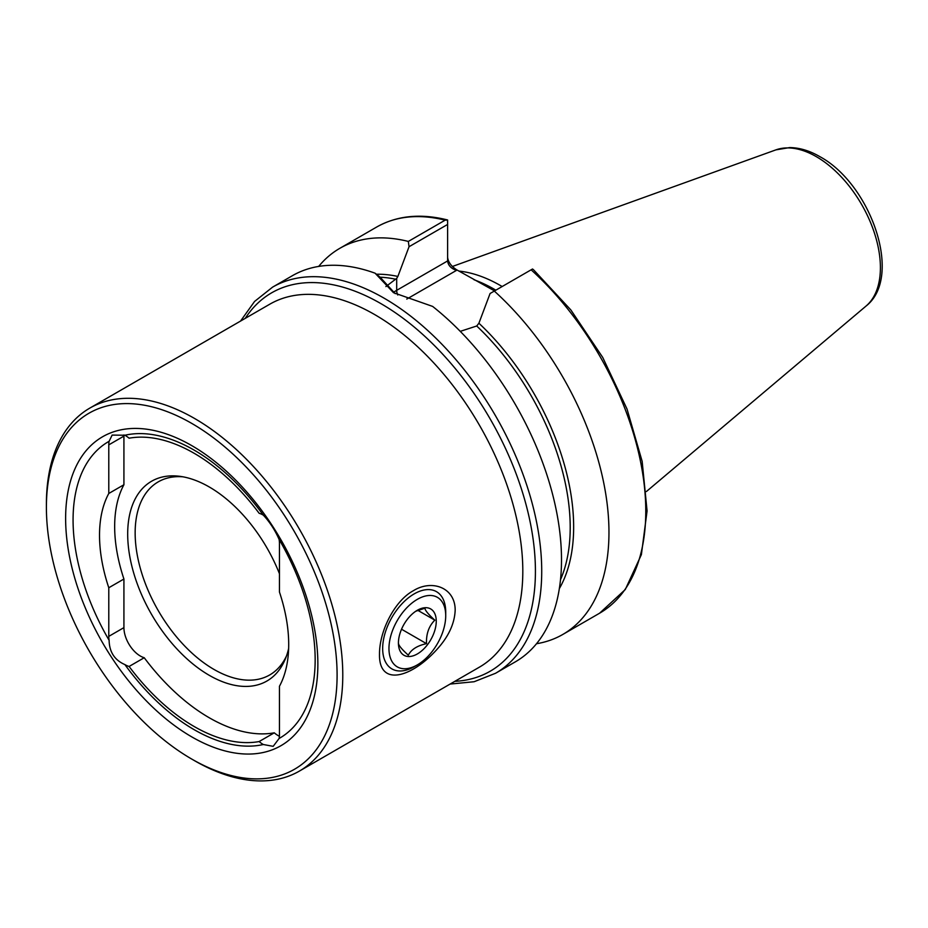 <?xml version="1.0" encoding="UTF-8"?>
<svg xmlns="http://www.w3.org/2000/svg" width="928" height="928" viewBox="0 0 928 928"><rect width="100%" height="100%" fill="white"/><g stroke="black" fill="none" stroke-linecap="round" stroke-linejoin="round"><path stroke-width="1.39" d="M259.132 741.553A23.188 13.386 -120 0 0 263.32 744.511L273.18 746.344L279.119 738.468A171.181 98.832 -120 0 0 315.16 659.762A171.181 98.832 -120 0 0 279.119 539.435C274.943 530.004 269.677 521.907 263.32 515.144A23.188 13.386 -120 0 0 259.132 513.277A167.318 96.605 -120 0 0 129.096 438.202A23.188 13.386 -120 0 0 124.909 435.244L112.137 435.081L109.121 441.287A23.188 13.386 -120 0 0 108.785 444.86L108.785 493.476A133.771 77.233 -120 0 0 108.785 587.749L108.785 636.364A23.188 13.386 -120 0 0 109.121 640.32C109.353 652.013 114.62 660.11 124.909 664.599A23.188 13.386 -120 0 0 129.096 666.466A167.318 96.605 -120 0 0 259.132 741.553L274.27 732.818A167.318 96.605 60 0 1 144.223 657.732A23.188 13.386 60 0 1 123.923 627.63L123.923 579.014L108.785 587.749M124.909 664.599A171.181 98.832 -120 0 0 263.32 744.511M109.121 441.287A171.181 98.832 -120 0 0 109.121 640.32M263.32 515.144A171.181 98.832 -120 0 0 124.909 435.244M108.785 493.476L123.923 484.741A133.771 77.233 -120 0 0 123.923 579.014M447.609 257.3C448.178 262.021 451.147 266.162 456.53 269.723L494.554 290.916M531.118 269.816L532.51 269.004L533.542 269.781L570.859 309.964L602.724 357.431L627.026 409.039L642.153 461.355L647.071 510.957L641.387 554.631L625.275 589.547L599.592 613.211A222.94 128.714 60 0 0 531.118 269.816L494.299 291.067A222.94 128.714 60 0 1 562.786 634.462A222.94 128.714 60 0 1 536.512 643.73M318.675 266.429A222.94 128.714 60 0 1 339.845 248.31A222.94 128.714 60 0 1 408.332 241.431L445.138 220.168L447.609 219.982L447.609 260.942C448.178 265.466 451.147 268.61 456.53 270.35L406.766 299.083M339.845 248.31L376.652 227.047C396.964 215.609 420.546 213.231 447.389 219.924L447.609 221.978M447.609 224.46L409.039 246.72L397.88 276.44L396.685 278.4L385.886 286.578M409.039 246.72L408.332 241.431M494.299 291.067L490.077 293.503L478.906 323.222A191.284 110.444 60 0 1 559.352 588.572M460.265 331.354L476.714 325.995L478.906 323.222M240.549 321.076L254.574 301.449L272.612 287.123L292.39 275.697A222.94 128.714 60 0 1 375.086 273.192L393.507 292.691L432.634 306.414A222.94 128.714 60 0 1 554.422 501.746A222.94 128.714 60 0 1 515.33 661.85L495.552 673.276L474.127 681.732L450.115 684.064M375.086 273.192L380.19 277.275L395.177 293.631M458.85 271.069A155.73 89.912 60 0 1 500.737 285.696A155.73 89.912 60 0 1 502.164 286.532M191.748 759.069L194.59 760.716A209.566 121 -120 0 0 299.373 771.098A209.566 121 -120 0 0 342.78 675.155A209.566 121 -120 0 0 251.302 464.255A209.566 121 -120 0 0 89.807 408.111A209.566 121 -120 0 0 46.4 504.043L46.4 507.326A205.552 118.68 -120 0 0 191.748 759.069A205.552 118.68 -120 0 0 337.096 675.155A205.552 118.68 -120 0 0 191.748 423.4A205.552 118.68 -120 0 0 46.4 507.326M317.863 664.054A178.362 102.973 -120 0 0 128.69 428.713A178.362 102.973 -120 0 0 128.69 680.955A178.362 102.973 -120 0 0 317.863 664.054M279.119 738.468A23.188 13.386 -120 0 0 279.444 734.883L279.444 686.268A133.771 77.233 -120 0 0 279.444 592.006L279.444 543.39A23.188 13.386 -120 0 0 279.119 539.435M123.923 484.741L123.923 436.125A23.188 13.386 60 0 1 123.958 434.942M279.398 736.264A23.188 13.386 60 0 1 274.27 732.818M279.444 573.713A115.339 66.584 -120 0 0 180.148 476.366A115.339 66.584 -120 0 0 151.577 614.429A115.339 66.584 -120 0 0 285.43 658.729A115.339 66.584 -120 0 0 288.631 648.533M183.048 476.83A111.476 64.357 -120 0 0 158.247 481.864A111.476 64.357 -120 0 0 158.236 610.589A111.476 64.357 -120 0 0 269.712 674.946A111.476 64.357 -120 0 0 286.474 655.98M440.649 645.111C449.813 633.778 454.65 622.154 455.172 610.264C455.323 587.482 431.914 579.165 413.412 590.684L413.412 590.684C394.435 600.845 379.39 631.318 379.506 653.95C378.589 688.727 414.596 676.895 440.649 645.111M144.223 657.732L129.096 666.466M417.345 664.877L414.19 666.687A44.59 25.74 -60 0 1 391.894 668.902A44.59 25.74 -60 0 1 384.772 634.184A44.59 25.74 -60 0 1 412.624 594.836A44.59 25.74 -60 0 1 436.485 591.67A44.59 25.74 -60 0 1 445.718 612.086L445.718 615.728A40.136 23.165 -60 0 1 417.345 664.877A40.136 23.165 -60 0 1 388.971 649.298A40.136 23.165 -60 0 1 415.93 600.196A40.136 23.165 -60 0 1 445.718 615.728M416.394 610.833A26.75 15.451 -60 0 1 417.345 610.264A26.75 15.451 -60 0 1 435.731 626.62A26.75 15.451 -60 0 1 408.714 656.525A26.75 15.451 -60 0 1 398.425 643.023A26.75 15.451 -60 0 1 416.394 610.833M415.779 611.239L424.931 608.2C425.012 610.311 428.307 614.29 434.814 620.148C428.887 626.075 426.114 633.917 426.509 643.649C417.264 645.656 411.208 649.507 408.32 655.191C401.882 649.403 398.588 645.424 398.448 643.243L398.425 642.466M417.82 610.346L434.814 620.148M401.534 629.23L426.509 643.649M376.652 227.047A222.94 128.714 60 0 1 445.138 220.168M376.397 274.236A191.284 110.444 60 0 1 397.88 276.44M380.097 277.194A189.509 109.411 60 0 1 395.699 279.224M476.714 325.995A189.509 109.411 60 0 1 560.512 579.652M272.612 287.123A222.94 128.714 60 0 1 384.076 298.166A222.94 128.714 60 0 1 529.726 494.624A222.94 128.714 60 0 1 495.552 673.276M866.068 306.043C903.524 276.822 870.661 184.046 819.853 156.646C809.668 150.73 799.6 147.703 789.647 147.575L775.901 149.872A90.642 52.339 60 0 1 816.304 156.646A90.642 52.339 60 0 1 874.176 232.255A90.642 52.339 60 0 1 866.068 306.043L646.364 491.562M474.022 279.757A155.73 89.912 60 0 1 494.427 289.339A155.73 89.912 60 0 1 495.854 290.174M245.247 318.362A218.486 126.138 60 0 1 380.921 303.63A218.486 126.138 60 0 1 530.642 524.436A218.486 126.138 60 0 1 454.813 681.349M456.53 269.723L456.53 270.35M396.685 278.4L396.685 290.336L447.609 260.942M393.321 292.459A57.292 33.083 180 0 1 396.685 290.336A8.92 5.15 -120 0 0 397.752 294.988M299.373 771.098L479.405 667.151A209.566 121 -120 0 0 522.812 571.219A209.566 121 -120 0 0 374.622 314.546A209.566 121 -120 0 0 269.839 304.164L89.807 408.111M123.923 627.63L108.785 636.364M123.923 436.125L108.785 444.86M562.786 634.462L599.592 613.211M775.901 149.872L452.365 266.487"/></g></svg>
